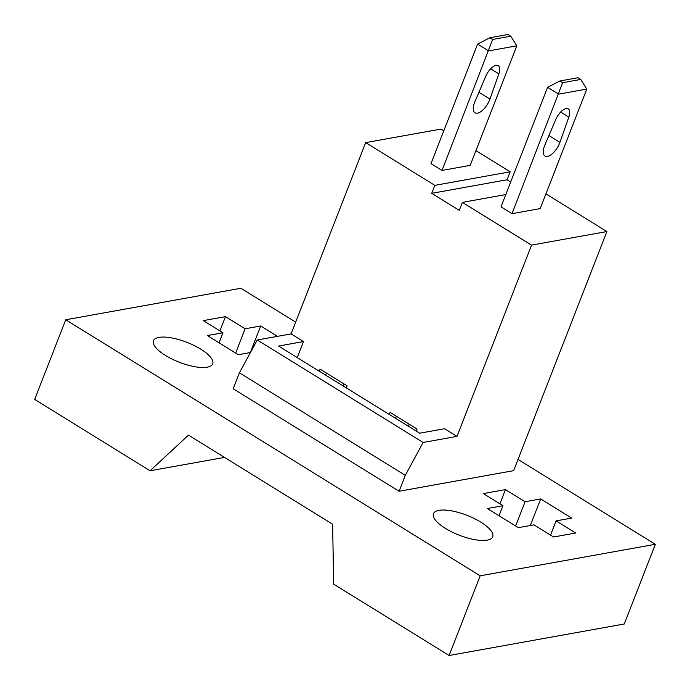<?xml version="1.0" encoding="UTF-8"?>
<svg xmlns="http://www.w3.org/2000/svg" width="690" height="690" viewBox="0 0 690 690"><rect width="100%" height="100%" fill="white"/><g stroke="black" fill="none" stroke-linecap="round" stroke-linejoin="round"><path stroke-width="1.03" d="M480.188 575.805L65.731 319.763L34.664 399.458L150.101 470.778L188.456 435.14L332.606 524.184L333.675 584.189L449.112 655.5L480.188 575.805L655.336 544.298L624.269 623.993L449.112 655.5M65.731 319.763L240.888 288.265L295.682 322.109M518.035 459.471L655.336 544.298M438.969 510.35A31.783 10.661 -158.7 0 1 474.168 518.483A31.783 10.661 -158.7 0 1 492.686 536.794A31.783 10.661 -158.7 0 1 487.192 540.141A31.783 10.661 -158.7 0 1 451.984 532.007A31.783 10.661 -158.7 0 1 433.467 513.705A31.783 10.661 -158.7 0 1 438.969 510.35M499.034 515.741L502.941 505.718L483.311 493.583L505.451 489.598L525.09 501.734L515.628 525.996M530.325 525.521L540.693 498.922L525.09 501.734M540.693 498.922L571.691 518.078L556.088 520.881L575.727 533.016L553.578 536.993L533.939 524.866L518.337 527.669L487.338 508.521L502.941 505.718M505.779 194.571L462.386 202.377L531.55 245.105L456.978 436.382L444.576 428.723L419.658 433.199L278.57 346.044L303.488 341.559L291.085 333.9L257.241 339.989L239.413 372.833L233.203 388.772L399.096 491.254L513.67 470.649L606.889 231.555L545.928 193.899M158.993 337.393A31.783 10.661 -158.7 0 1 194.192 345.526A31.783 10.661 -158.7 0 1 212.71 363.828A31.783 10.661 -158.7 0 1 207.216 367.184A31.783 10.661 -158.7 0 1 172.008 359.05A31.783 10.661 -158.7 0 1 153.491 340.739A31.783 10.661 -158.7 0 1 158.993 337.393M250.427 352.538L238.361 354.712L207.362 335.556L222.965 332.753L219.058 342.783M277.509 336.341L260.716 325.965L245.114 328.768L225.475 316.641L203.334 320.626L222.965 332.753M239.413 372.833L405.306 475.315L399.096 491.254M257.241 339.989L423.134 442.471L405.306 475.315M456.978 436.382L423.134 442.471M408.359 426.222L409.17 424.152M507.064 179.771L431.724 193.329L434.829 185.351L510.169 171.801L507.064 179.771L510.678 182.013M443.791 130.798L440.996 129.073L365.666 142.623L434.829 185.351M475.936 150.662L510.169 171.801M470.2 165.367L442.014 170.439L430.991 163.625L477.601 44.082L489.874 37.76L507.995 34.5L510.747 36.199L516.81 45.825L470.2 165.367M297.243 357.575L303.488 341.559M346.294 387.884L347.105 385.805L320.1 369.124L319.289 371.194M416.286 431.121L417.096 429.051L390.091 412.361L389.281 414.44M462.386 202.377L459.281 210.347L431.724 193.329M365.666 142.623L291.085 333.9M325.542 375.058L326.353 372.988M395.543 418.304L396.345 416.234M343.775 383.752L342.964 385.822M531.55 245.105L606.889 231.555M540.192 208.604L512.014 213.676L500.992 206.862L547.593 87.32L559.866 80.997L577.987 77.737L580.747 79.445L586.802 89.062L540.192 208.604M150.101 470.778L224.492 457.401M219.929 330.872L225.475 316.641M245.114 328.768L235.652 353.038M250.349 352.555L260.716 325.965M499.905 503.838L505.451 489.598M556.088 520.881L550.542 535.121M477.601 44.082L488.624 50.888L516.81 45.825M442.014 170.439L492.634 39.459L510.747 36.199M489.943 99.093L498.844 73.873A11.808 5.339 121.7 0 0 498.266 65.654A11.808 5.339 121.7 0 0 485.777 76.219L474.875 101.81A13.619 6.158 121.7 0 0 474.953 112.781A13.619 6.158 121.7 0 0 489.943 99.093L478.929 92.288M489.874 37.76L492.634 39.459M477.73 95.108A13.619 6.158 121.7 0 0 478.86 92.46M547.593 87.32L558.615 94.133L586.802 89.062M512.014 213.676L562.626 82.705L580.747 79.445M559.935 142.338L568.836 117.11A11.808 5.339 121.7 0 0 568.258 108.891A11.808 5.339 121.7 0 0 555.778 119.465L544.867 145.047A13.619 6.158 121.7 0 0 544.953 156.026A13.619 6.158 121.7 0 0 559.935 142.338L548.921 135.533M559.866 80.997L562.626 82.705M547.722 138.345A13.619 6.158 121.7 0 0 548.852 135.697M490.65 68.81L498.844 73.873M560.651 112.056L568.836 117.11"/></g></svg>
